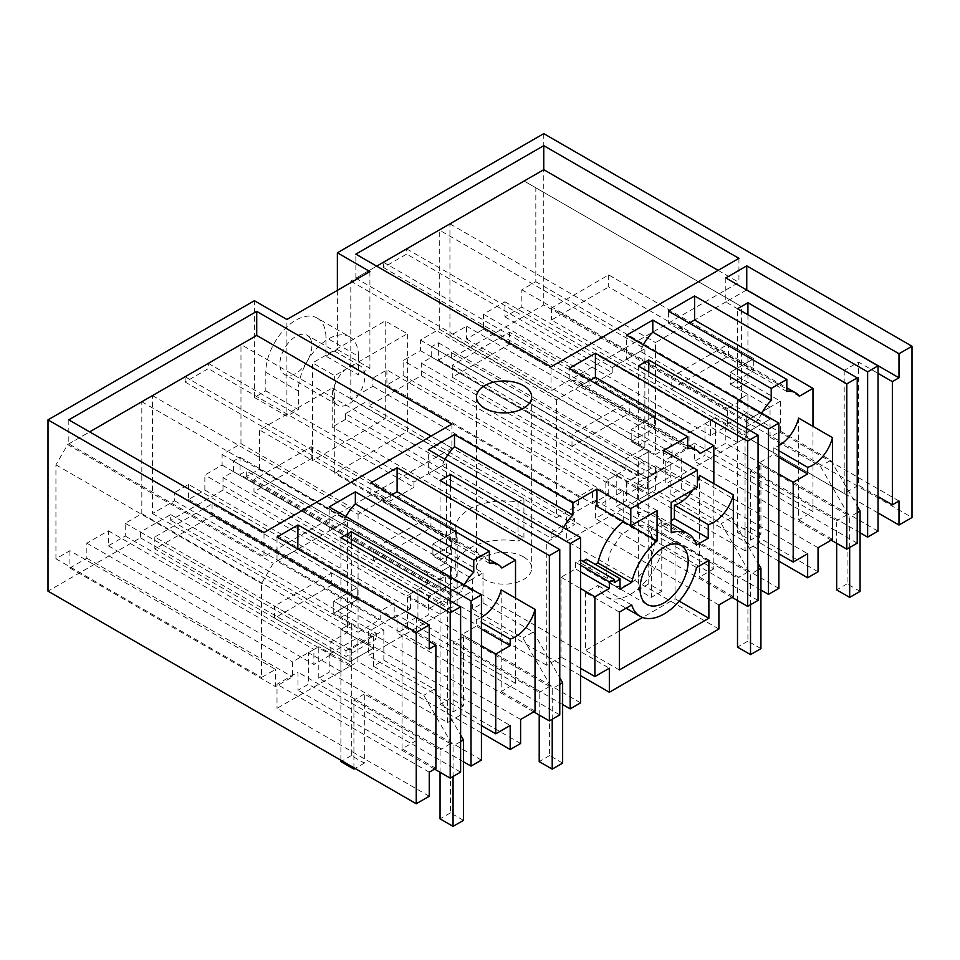 <?xml version="1.0" encoding="UTF-8"?>
<svg xmlns="http://www.w3.org/2000/svg" width="960" height="960" viewBox="0 0 960 960"><rect width="100%" height="100%" fill="white"/><g stroke="black" fill="none" stroke-linecap="round" stroke-linejoin="round"><path stroke-width="0.72" stroke-dasharray="4.8 3.6" d="M543.756 133.632L543.756 304.92L912 517.524M345.456 413.688L345.456 419.412L551.04 538.104L551.04 532.38L345.456 413.688L369.012 400.092L369.012 405.816L421.296 375.624L626.892 494.316L656.916 476.988L451.32 358.296L543.756 304.92M878.04 512.94L746.748 437.148L746.748 413.1L725.796 425.196L725.796 443.232L715.392 449.232L715.392 417.684L704.976 423.696L704.976 455.244L694.572 461.256L694.572 443.232L665.808 459.828L665.808 483.864L746.748 437.148M818.052 571.764L665.808 483.864M778.884 561.168L655.404 489.876L655.404 465.84L807.648 553.74M718.896 629.016L566.664 541.116L655.404 489.876M580.584 675.66L457.104 604.368L457.104 580.332L609.336 668.22M520.596 743.496L368.352 655.608L457.104 604.368M481.428 732.912L357.948 661.62L357.948 637.572L510.192 725.472M429.252 796.236L277.008 708.336L357.948 661.62M457.176 576.288L457.176 537.216A48.924 28.248 180 0 1 455.148 529.164L455.148 568.236A48.924 28.248 180 0 0 457.176 576.288L451.272 579.696L259.56 469.008L246.3 476.652L451.896 595.356L428.592 608.808L222.996 490.116L170.7 520.308L170.7 514.584L140.436 532.056L140.436 537.78L48 591.144M140.436 537.78L346.032 656.472L376.296 639L170.7 520.308M455.148 568.236A48.924 28.248 180 0 1 518.016 541.164L523.92 537.756L332.208 427.068L332.208 387.996L259.56 429.936L312.576 460.56L312.576 362.892L334.704 375.66L407.352 333.72L385.224 320.952L312.576 362.892M345.456 419.412L332.208 427.068M551.04 538.104L574.596 524.508L369.012 405.816M523.596 556.968A27.6 15.936 180 0 1 531.672 568.236A27.6 15.936 180 0 1 514.632 582.96A27.6 15.936 180 0 1 484.56 579.504A27.6 15.936 180 0 1 476.472 568.236A27.6 15.936 180 0 1 493.512 553.512A27.6 15.936 180 0 1 523.596 556.968M265.812 372.24L298.344 391.02A42.528 24.552 -60 0 1 316.908 348.228A42.528 24.552 -60 0 1 349.668 336.828L317.136 318.048A42.528 24.552 -60 0 0 284.376 329.448A42.528 24.552 -60 0 0 265.812 372.24L265.812 390.852L254.388 397.452L254.388 300.708M317.136 318.048A42.528 24.552 -60 0 1 325.944 337.524L325.944 356.136L358.476 374.916L358.476 356.304L325.944 337.524M337.38 290.352L337.38 349.536L325.944 356.136M421.296 375.624L421.296 363.132L431.712 357.132L431.712 346.608L438.372 342.756L438.372 360.036L451.32 352.56L451.32 358.296M259.56 469.008L259.56 429.936M246.3 476.652L246.3 470.928L240.072 474.528L445.656 593.232L451.896 589.632L246.3 470.928M222.996 490.116L222.996 477.624L233.412 471.612L233.412 461.1L240.072 457.248L240.072 474.528M386.904 369.936L386.904 384.972L403.164 375.576L403.164 360.552L420.408 350.604L420.408 340.08L439.272 329.184L439.272 230.028L406.632 248.868L406.632 254.124L383.424 267.528L383.424 262.26L350.796 281.112L350.796 399.06L372.912 386.28L372.912 378.024L578.496 496.716L592.488 488.64L386.904 369.936L372.912 378.024M309.924 337.92A22.62 13.068 -60 0 1 305.472 364.128A22.62 13.068 -60 0 1 284.568 374.472A22.62 13.068 -60 0 1 281.844 371.844A22.62 13.068 -60 0 1 286.296 345.624A22.62 13.068 -60 0 1 307.188 335.28A22.62 13.068 -60 0 1 309.924 337.92M188.604 484.428L188.604 499.452L204.852 490.068L204.852 475.044L222.096 465.084L222.096 454.572L240.972 443.676L240.972 344.508L208.332 363.36L208.332 368.616L185.124 382.008L185.124 376.752L152.484 395.592L152.484 513.54L174.612 500.772L174.612 492.504L380.196 611.208L394.188 603.132L188.604 484.428L174.612 492.504M521.832 307.068L504.924 316.836L504.924 301.8L483.444 314.196L483.444 329.232L466.536 338.988L466.536 326.22L449.94 335.796L449.94 223.86L524.112 181.044L535.824 187.8L535.824 281.712L521.832 289.788L521.832 307.068L727.428 425.76L710.508 435.528L710.508 420.504L689.04 432.9L689.04 447.924L672.12 457.692L672.12 444.912L655.536 454.5L655.536 342.564L729.696 299.736L741.408 306.504L741.408 400.404L727.428 408.48L727.428 425.76M69.924 550.692L69.924 567.972L86.844 558.204L86.844 543.18L108.312 530.784L108.312 545.808L125.232 536.04L125.232 523.272L141.816 513.696L141.816 401.76L67.644 444.576L55.932 464.856L55.932 558.768L69.924 550.692L275.52 669.384L261.528 677.46L261.528 583.56L273.24 563.28L347.412 520.452L347.412 632.388L330.816 641.964L330.816 654.744L313.896 664.512L313.896 649.476L292.428 661.872L292.428 676.896L275.52 686.664L275.52 669.384M746.616 289.968L725.796 301.992L844.212 370.356L858.516 362.088L878.04 373.356M878.04 496.56L858.516 485.292L858.516 362.088M844.212 370.356L844.212 493.56L858.516 485.292M844.212 493.56L725.796 425.196M898.992 501L746.748 413.1M626.892 494.316L626.892 481.836L637.296 475.824L637.296 465.3L643.968 461.46L643.968 478.74L656.916 471.264L656.916 476.988M451.32 352.56L656.916 471.264M818.052 547.728L665.808 459.828M438.372 360.036L643.968 478.74M504.924 301.8L710.508 420.504M483.444 314.196L689.04 432.9M504.924 316.836L710.508 435.528M521.832 289.788L727.428 408.48M535.824 281.712L741.408 400.404M535.824 187.8L741.408 306.504M524.112 181.044L729.696 299.736M449.94 223.86L655.536 342.564M449.94 335.796L655.536 454.5M466.536 326.22L672.12 444.912M466.536 338.988L672.12 457.692M483.444 329.232L689.04 447.924M798.66 418.116L798.66 519.852L812.976 511.596L812.976 426.384M761.76 413.196A33.12 19.128 120 0 0 758.736 419.7L745.056 427.596L745.056 550.8L759.372 542.544L759.372 462.756L773.808 454.416L773.808 447.792A29.448 17.004 120 0 0 778.884 445.632M786.828 391.512L668.412 323.148L668.412 311.076M689.232 323.1L680.892 327.924A33.12 19.128 120 0 0 677.172 324.468A33.12 19.128 120 0 0 668.412 323.148M812.976 511.596L694.572 443.232M831.192 540.132L694.572 461.256M857.22 543.144L704.976 455.244M860.076 591.372L847.068 583.86L847.068 514.74L760.932 465.012L750.516 471.024L750.516 540.144L737.508 532.632L737.508 400.404L737.508 442.476L704.976 423.696M770.04 407.172L746.616 420.684L551.436 308.004L608.688 274.944L753.768 358.716L730.356 372.228L780.444 401.16L780.444 431.208L770.04 437.22L770.04 419.184L746.616 432.708L671.148 389.136L671.148 377.112L728.4 344.064L753.768 358.716L730.356 372.228L730.356 384.252L747.924 394.392L737.508 400.404L770.04 419.184L770.04 407.172L737.508 388.38L737.508 308.748M747.924 314.76L747.924 382.38L737.508 388.38M671.148 389.136L728.4 356.088L753.768 370.728L730.356 384.252L747.924 394.392L747.924 436.464L715.392 417.684M860.076 532.776L715.392 449.232M608.688 274.944L608.688 286.968L753.768 370.728L753.768 358.716L753.768 370.728L730.356 384.252L730.356 372.228L747.924 382.38M878.04 531.12L725.796 443.232M725.796 277.956L725.796 301.992M718.116 270.36L738.936 282.384L551.04 390.864L355.86 278.172L376.68 266.16M355.86 278.172L355.86 254.136M738.936 258.348L738.936 282.384M551.04 390.864L551.04 366.828M737.508 442.476L747.924 436.464M832.5 539.388L798.66 519.852M773.808 447.792L778.884 450.732M728.4 356.088L728.4 344.064M799.296 396.276L680.892 327.924M780.444 401.16L746.616 420.684L746.616 432.708L551.436 320.028L608.688 286.968M760.932 465.012L760.932 534.132L747.924 526.62L747.924 394.392L737.508 400.404L770.04 419.184L746.616 432.708L746.616 420.684L671.148 377.112M778.884 553.812L759.372 542.544M745.056 550.8L626.64 482.448L655.404 465.84M626.64 482.448L626.64 500.472L616.236 506.484L616.236 474.924L605.832 480.936L605.832 512.496L595.416 518.508L595.416 500.472L566.664 517.08L566.664 541.116M551.04 532.38L574.596 518.784L574.596 524.508M369.012 400.092L574.596 518.784M421.296 363.132L626.892 481.836M718.896 604.968L566.664 517.08M778.884 457.344L773.808 454.416M759.372 462.756L778.884 474.024M778.884 588.372L626.64 500.472M745.056 427.596L626.64 359.232L626.64 335.196M760.932 590.016L616.236 506.484M648.768 372.012L648.768 439.62L638.352 445.632L670.884 464.412L647.46 477.936L571.992 434.364L629.244 401.304L654.624 415.956L631.2 429.48L648.768 439.62M760.932 648.624L747.924 641.1L747.924 571.992L661.776 522.264L651.372 528.264L651.372 597.384L638.352 589.872L638.352 457.656L670.884 476.436L647.46 489.948L571.992 446.376L629.244 413.328L654.624 427.98L654.624 415.956L654.624 427.98L631.2 441.504L631.2 429.48L681.3 458.4L647.46 477.936L452.28 365.244L509.532 332.196L654.624 415.956L631.2 429.48L631.2 441.504L648.768 451.644L648.768 493.716L616.236 474.924M509.532 332.196L509.532 344.208L654.624 427.98L631.2 441.504L648.768 451.644L638.352 457.656L638.352 499.716L648.768 493.716M638.352 499.716L605.832 480.936M681.3 458.4L681.3 488.448L670.884 494.46L670.884 464.412M638.352 366L638.352 445.632M758.064 600.384L605.832 512.496M732.048 597.384L595.416 518.508M595.416 500.472L713.832 568.836L713.832 483.624M713.832 568.836L699.516 577.104L733.344 596.628M438.372 342.756L643.968 461.46M431.712 346.608L637.296 465.3M431.712 357.132L637.296 475.824M386.904 384.972L592.488 503.664L592.488 488.64M403.164 375.576L608.748 494.28L592.488 503.664M608.748 494.28L608.748 479.256L403.164 360.552M420.408 350.604L625.992 469.296L608.748 479.256M625.992 469.296L625.992 458.772L644.868 447.888L644.868 348.72L439.272 230.028M420.408 340.08L625.992 458.772M439.272 329.184L644.868 447.888M406.632 248.868L612.228 367.56L644.868 348.72M612.228 367.56L612.228 372.816L406.632 254.124M383.424 267.528L589.02 386.22L612.228 372.816M383.424 262.26L589.02 380.964L589.02 386.22M350.796 281.112L556.38 399.804L589.02 380.964M556.38 399.804L556.38 517.752L578.496 504.984L578.496 496.716M350.796 399.06L556.38 517.752M372.912 386.28L578.496 504.984M699.516 475.368L699.516 577.104M692.964 489.876A29.448 17.004 120 0 0 697.428 481.524M643.344 344.832A33.12 19.128 120 0 0 640.32 351.336L758.736 419.7M640.32 351.336L626.64 359.232M661.776 522.264L661.776 591.372L648.768 583.86L648.768 451.644L638.352 457.656L670.884 476.436L647.46 489.948L647.46 477.936L647.46 489.948L452.28 377.268L509.532 344.208M590.088 380.352L581.736 385.164A33.12 19.128 120 0 0 578.016 381.708A33.12 19.128 120 0 0 569.268 380.388L569.268 368.328M581.736 385.164L700.152 453.528M663.6 450.588L663.6 467.76L637.356 482.916L637.356 513.288L671.184 532.824M696.54 545.016L662.7 525.48A47.964 27.696 120 0 0 654.264 514.14A47.964 27.696 120 0 0 637.356 513.288M662.7 525.48L671.184 520.584M571.992 446.376L571.992 434.364M629.244 413.328L629.244 401.304M687.672 448.752L569.268 380.388M451.272 579.696L451.272 540.624L457.176 537.216M455.148 529.164A48.924 28.248 180 0 1 518.016 502.092L518.016 541.164M523.92 537.756L523.92 498.684L518.016 502.092M254.388 397.452L286.908 416.232L286.908 319.488M265.812 390.852L298.344 409.644L286.908 416.232M298.344 391.02L298.344 409.644M349.668 336.828A42.528 24.552 -60 0 1 358.476 356.304M337.38 349.536L369.912 368.316L358.476 374.916M369.912 271.572L369.912 368.316M671.184 502.452L637.356 482.916M697.428 487.296L663.6 467.76M657.06 510.6L623.22 491.064L596.976 506.304M623.22 491.064L623.22 521.448L630.816 525.828M620.016 589.188L586.176 569.664L595.284 564.408M586.176 559.14L586.176 569.664M614.544 582.576L580.716 563.052A33.12 19.128 120 0 0 583.188 561.468M649.104 561.936A34.044 19.656 120 0 0 654.36 541.56L647.304 525.984L634.98 525.492L621.084 535.104L610.284 551.58L606.216 569.364A34.044 19.656 120 0 0 613.272 584.94A34.044 19.656 120 0 0 645.312 568.512M619.356 630.888L585.528 650.424L585.528 592.572L597.876 585.444A47.94 27.684 120 0 0 606.312 596.784A47.94 27.684 120 0 0 662.7 548.016L675.048 540.888L675.048 598.74L642.6 617.472M708.876 560.424L675.048 540.888M662.7 548.016L696.54 567.552M679.212 601.14L675.048 598.74M619.356 669.948L585.528 650.424M619.356 612.108L585.528 592.572M631.704 604.98L597.876 585.444M580.716 563.052L580.716 560.04M563.448 527.688A33.12 19.128 120 0 0 560.424 534.192L546.756 542.088L546.756 665.292L561.06 657.036L561.06 577.248L575.508 568.908L575.508 562.284A29.448 17.004 120 0 0 580.584 560.124M451.896 595.356L451.896 589.632M451.896 424.068L451.896 448.104L431.076 436.092M334.86 402.456A22.62 13.068 -60 0 1 339.312 376.236A22.62 13.068 -60 0 1 360.216 365.904A22.62 13.068 -60 0 1 362.94 368.532A22.62 13.068 -60 0 1 358.488 394.74A22.62 13.068 -60 0 1 337.596 405.084A22.62 13.068 -60 0 1 334.86 402.456M332.208 387.996L385.224 418.608L312.576 460.56M451.272 540.624L334.704 473.328L407.352 431.388L407.352 333.72M523.92 498.684L407.352 431.388M385.224 418.608L385.224 320.952M334.704 473.328L334.704 375.66M481.428 725.544L461.916 714.276L447.6 722.544L329.196 654.18L357.948 637.572M463.476 761.76L318.78 678.216L329.196 672.204L329.196 654.18M318.78 678.216L318.78 646.668L308.376 652.668L308.376 684.228L297.96 690.24L297.96 672.204L277.008 684.3L277.008 708.336M429.252 772.2L277.008 684.3M140.436 532.056L346.032 650.748L346.032 656.472M346.032 650.748L376.296 633.276L376.296 639M481.428 629.088L476.352 626.148L476.352 619.536L481.428 622.464M476.352 619.536A29.448 17.004 120 0 0 481.428 617.364M481.428 645.756L461.916 634.488L476.352 626.148M461.916 634.488L461.916 714.276M464.304 584.94A33.12 19.128 120 0 0 461.28 591.432L447.6 599.328L329.196 530.976L329.196 506.928M447.6 722.544L447.6 599.328M501.204 589.86L501.204 691.584L515.52 683.328L515.52 598.116M481.428 760.104L329.196 672.204M351.312 543.744L351.312 611.352L340.896 617.364L373.428 636.144L350.004 649.668L274.536 606.096L331.788 573.036L357.168 587.688L333.744 601.212L351.312 611.352M340.896 760.248L340.896 629.388L373.428 648.168L350.004 661.692L274.536 618.12L331.788 585.06L357.168 599.712L357.168 587.688L357.168 599.712L333.744 613.236L333.744 601.212L383.844 630.132L350.004 649.668L154.824 536.976L212.076 503.928L357.168 587.688L333.744 601.212L333.744 613.236L351.312 623.376L351.312 665.448L318.78 646.668M212.076 503.928L212.076 515.952L357.168 599.712L333.744 613.236L351.312 623.376L340.896 629.388L340.896 671.46L351.312 665.448M340.896 671.46L308.376 652.668M383.844 630.132L383.844 660.18L373.428 666.192L373.428 636.144M340.896 537.732L340.896 617.364M460.608 772.116L308.376 684.228M434.592 769.116L297.96 690.24M416.376 617.508L416.376 740.568L297.96 672.204M416.376 740.568L402.06 748.836L402.06 625.632L429.252 641.328M435.888 768.36L402.06 748.836M297.828 549.072L277.008 561.096L277.008 537.06M429.252 648.996L277.008 561.096M416.244 617.436L402.06 625.632M170.7 514.584L376.296 633.276M55.932 464.856L261.528 583.56M67.644 444.576L273.24 563.28M55.932 558.768L261.528 677.46M69.924 567.972L275.52 686.664M86.844 558.204L292.428 676.896M86.844 543.18L292.428 661.872M108.312 530.784L313.896 649.476M108.312 545.808L313.896 664.512M125.232 536.04L330.816 654.744M125.232 523.272L330.816 641.964M141.816 513.696L347.412 632.388M141.816 401.76L347.412 520.452M345.888 516.576A33.12 19.128 120 0 0 342.864 523.068L461.28 591.432M342.864 523.068L329.196 530.976M463.476 820.356L450.468 812.844L450.468 743.724L364.32 693.996L364.32 763.104L351.312 755.592L351.312 623.376L340.896 629.388L373.428 648.168L350.004 661.692L350.004 649.668L350.004 661.692L154.824 549L212.076 515.952M451.896 448.104L264 556.584L264 532.548M68.82 419.856L68.82 443.904L264 556.584M68.82 443.904L89.64 431.88M274.536 618.12L274.536 606.096M331.788 585.06L331.788 573.036M580.584 668.304L561.06 657.036M546.756 665.292L428.34 596.928L457.104 580.332M428.34 596.928L428.34 614.964L417.936 620.976L417.936 589.416L407.52 595.428L407.52 626.976L397.116 632.988L397.116 614.964L368.352 631.56L368.352 655.608M222.996 477.624L428.592 596.328L438.996 590.316L438.996 579.792L445.656 575.952L445.656 593.232M428.592 608.808L428.592 596.328M520.596 719.46L368.352 631.56M575.508 562.284L580.584 565.212M580.584 571.836L575.508 568.908M561.06 577.248L580.584 588.516M580.584 702.852L428.34 614.964M546.756 542.088L428.34 473.724L428.34 449.688M562.632 704.508L417.936 620.976M450.468 486.492L450.468 554.112L440.052 560.124L472.584 578.904L449.16 592.428L373.692 548.856L430.944 515.796L456.324 530.448L432.9 543.972L450.468 554.112M562.632 763.104L549.612 755.592L549.612 686.484L463.476 636.744L453.06 642.756L453.06 711.876L440.052 704.364L440.052 572.136L472.584 590.916L449.16 604.44L373.692 560.868L430.944 527.82L456.324 542.46L456.324 530.448L456.324 542.46L432.9 555.984L432.9 543.972L482.988 572.892L449.16 592.428L253.98 479.736L311.232 446.676L456.324 530.448L432.9 543.972L432.9 555.984L450.468 566.124L450.468 608.196L417.936 589.416M311.232 446.676L311.232 458.7L456.324 542.46L432.9 555.984L450.468 566.124L440.052 572.136L440.052 614.208L450.468 608.196M440.052 614.208L407.52 595.428M482.988 572.892L482.988 602.94L472.584 608.952L472.584 578.904M440.052 480.492L440.052 560.124M559.764 714.876L407.52 626.976M533.736 711.876L397.116 632.988M515.52 683.328L397.116 614.964M535.044 711.12L501.204 691.584M240.072 457.248L445.656 575.952M233.412 461.1L438.996 579.792M233.412 471.612L438.996 590.316M188.604 499.452L394.188 618.156L394.188 603.132M204.852 490.068L410.448 608.772L394.188 618.156M410.448 608.772L410.448 593.736L204.852 475.044M222.096 465.084L427.692 583.788L410.448 593.736M427.692 583.788L427.692 573.264L446.556 562.38L446.556 463.212L240.972 344.508M222.096 454.572L427.692 573.264M240.972 443.676L446.556 562.38M208.332 363.36L413.928 482.052L446.556 463.212M413.928 482.052L413.928 487.308L208.332 368.616M185.124 382.008L390.708 500.712L413.928 487.308M185.124 376.752L390.708 495.456L390.708 500.712M152.484 395.592L358.08 514.296L390.708 495.456M358.08 514.296L358.08 632.244L380.196 619.464L380.196 611.208M152.484 513.54L358.08 632.244M174.612 500.772L380.196 619.464M445.044 459.324A33.12 19.128 120 0 0 442.02 465.828L560.424 534.192M442.02 465.828L428.34 473.724M463.476 636.744L463.476 705.864L450.468 698.352L450.468 566.124L440.052 572.136L472.584 590.916L449.16 604.44L449.16 592.428L449.16 604.44L253.98 491.76L311.232 458.7M391.776 494.832L383.436 499.656A33.12 19.128 120 0 0 379.716 496.2A33.12 19.128 120 0 0 370.956 494.88L370.956 482.82M383.436 499.656L501.84 568.02M373.692 560.868L373.692 548.856M430.944 527.82L430.944 515.796M489.372 563.244L370.956 494.88M452.28 365.244L452.28 377.268M651.372 528.264L737.508 578.004L737.508 600.54M670.884 494.46L721.248 523.536L750.516 574.248L750.516 604.74M681.3 488.448L731.652 517.524L721.248 523.536M731.652 517.524L758.064 563.28M648.768 583.86L638.352 589.872M661.776 591.372L651.372 597.384M747.924 571.992L737.508 578.004M747.924 641.1L737.508 647.112M758.064 569.892L750.516 574.248M551.436 308.004L551.436 320.028M750.516 471.024L836.664 520.752L836.664 543.288M770.04 437.22L820.392 466.284L849.672 516.996L849.672 547.5M780.444 431.208L830.808 460.284L820.392 466.284M830.808 460.284L857.22 506.028M747.924 526.62L737.508 532.632M760.932 534.132L750.516 540.144M847.068 514.74L836.664 520.752M847.068 583.86L836.664 589.872M857.22 512.64L849.672 516.996M154.824 536.976L154.824 549M364.32 693.996L353.916 700.008L353.916 767.76M353.916 700.008L440.052 749.736L440.052 772.272M373.428 666.192L423.792 695.268L453.06 745.98L453.06 776.484M383.844 660.18L434.196 689.256L423.792 695.268M434.196 689.256L460.608 735.012M351.312 755.592L340.896 761.604M364.32 763.104L355.08 768.444M450.468 743.724L440.052 749.736M450.468 812.844L440.052 818.856M460.608 741.624L453.06 745.98M253.98 479.736L253.98 491.76M453.06 642.756L539.208 692.484L539.208 715.032M472.584 608.952L522.936 638.028L552.216 688.728L552.216 719.232M482.988 602.94L533.352 632.016L522.936 638.028M533.352 632.016L559.764 677.76M450.468 698.352L440.052 704.364M463.476 705.864L453.06 711.876M549.612 686.484L539.208 692.484M549.612 755.592L539.208 761.604M559.764 684.372L552.216 688.728M677.172 324.468L786.828 387.78M578.016 381.708L687.672 445.02M531.672 396.948L531.672 568.236M476.472 396.948L476.472 568.236M654.264 514.14L671.184 523.908M647.316 525.984L681.144 545.508M613.272 584.94L647.1 604.476M606.312 596.784L626.1 608.208M360.216 365.904L307.188 335.28M337.596 405.084L284.568 374.472M379.716 496.2L489.372 559.512"/><path stroke-width="1.44" d="M912 346.236L898.992 353.748L898.992 377.796L892.356 381.624L892.356 504.828L898.992 501L898.992 525.036L912 517.524L912 346.236L543.756 133.632L337.38 252.792L337.38 290.352M898.992 525.036L878.04 512.94M807.648 577.776L807.648 553.74L793.2 562.068L793.2 482.292L807.648 473.952L807.648 467.328A29.448 17.004 120 0 0 812.844 465.084A29.448 17.004 120 0 0 832.5 437.652L832.5 539.388L818.052 547.728L818.052 571.764L807.648 577.776L778.884 561.168M671.184 523.908L688.092 533.664A47.964 27.696 120 0 1 696.54 545.016L708.228 538.26L708.228 524.64A29.448 17.004 120 0 0 713.7 522.336A29.448 17.004 120 0 0 733.344 494.892L733.344 596.628L718.896 604.968L718.896 629.016L609.336 692.268L580.584 675.66M481.428 645.756L495.744 654.024L510.192 645.684L510.192 639.06A29.448 17.004 120 0 0 515.388 636.816A29.448 17.004 120 0 0 535.044 609.384L535.044 711.12L520.596 719.46L520.596 743.496L510.192 749.508L481.428 732.912M416.244 632.46L429.252 624.948L429.252 648.996L435.888 645.156L435.888 768.36L429.252 772.2L429.252 796.236L416.244 803.748L416.244 632.46L48 419.856L48 591.144L416.244 803.748M337.38 252.792L369.912 271.572L286.908 319.488L254.388 300.708L48 419.856M429.252 624.948L277.008 537.06L297.96 524.964L297.828 549.072M471.024 600.84L471.024 766.116L481.428 760.104L481.428 594.828L471.024 600.84L351.312 531.72L340.896 537.732L460.608 606.84L450.204 612.852L297.96 524.964M481.428 594.828L329.196 506.928L355.344 491.832L473.76 560.196L489.372 551.184L370.956 482.82L397.116 467.712L549.36 555.612L559.764 549.6L559.764 714.876L549.36 720.888L533.736 711.876M898.992 353.748L746.748 265.86L725.796 277.956L878.04 365.844L867.624 371.856L747.924 302.748L737.508 308.748L857.22 377.868L846.804 383.88L694.572 295.98L668.412 311.076L786.828 379.44L771.204 388.464L652.8 320.1L626.64 335.196L778.884 423.096L768.48 429.096L648.768 359.988L638.352 366L758.064 435.108L747.66 441.12L595.416 353.232L569.268 368.328L687.672 436.692L663.6 450.588L697.428 470.124L630.804 508.584L596.976 489.048L572.904 502.944L454.5 434.58L428.34 449.688L580.584 537.576L570.168 543.588L450.468 474.48L440.052 480.492L559.764 549.6M543.756 145.656L738.936 258.348L551.04 366.828L355.86 254.136L543.756 145.656L543.756 169.692L718.116 270.36M451.896 424.068L256.716 311.376L68.82 419.856L264 532.548L451.896 424.068M484.56 408.216A27.6 15.936 -0 0 0 514.632 411.672A27.6 15.936 -0 0 0 531.672 396.948A27.6 15.936 -0 0 0 523.596 385.68A27.6 15.936 -0 0 0 493.512 382.224A27.6 15.936 -0 0 0 476.472 396.948A27.6 15.936 -0 0 0 484.56 408.216M898.992 377.796L746.748 289.896L746.748 265.86M892.356 381.624L878.04 373.356M892.356 504.828L878.04 496.56M778.884 445.632A29.448 17.004 120 0 0 779.016 445.56A29.448 17.004 120 0 0 798.66 418.116L832.5 437.652M812.976 426.384L812.976 388.38L799.296 396.276A33.12 19.128 120 0 0 795.576 392.832A33.12 19.128 120 0 0 786.828 391.512L786.828 379.44M771.204 388.464L771.204 400.524A33.12 19.128 120 0 0 761.76 413.196M812.976 388.38L694.572 320.016L689.232 323.1M694.572 320.016L694.572 295.98M831.192 540.132L846.804 549.156L846.804 383.88M846.804 549.156L857.22 543.144L857.22 377.868M747.924 302.748L747.924 314.76M867.624 371.856L867.624 537.132L860.076 532.776M867.624 537.132L878.04 531.12L878.04 365.844M376.68 266.16L543.756 169.692M778.884 450.732L807.648 467.328M793.2 562.068L778.884 553.812M688.092 533.664A47.964 27.696 120 0 0 671.184 532.824L671.184 502.452L697.428 487.296L697.428 470.124M630.816 525.828L657.06 540.984L657.06 510.6L630.804 525.84L630.804 508.584M657.06 540.984A47.976 27.696 120 0 0 631.704 582.444L620.016 589.188L620.016 578.676A33.12 19.128 120 0 1 614.544 582.576L614.544 579.576A29.448 17.004 120 0 1 609.336 581.82L609.336 588.444L580.584 571.836M609.336 692.268L609.336 668.22L594.9 676.56L594.9 596.784L609.336 588.444M631.704 604.98A47.94 27.684 120 0 0 640.152 616.32A47.94 27.684 120 0 0 696.54 567.552L708.876 560.424L708.876 618.264L619.356 669.948L619.356 612.108L631.704 604.98M640.044 588.888A34.044 19.656 120 0 0 647.1 604.476A34.044 19.656 120 0 0 673.332 595.356A34.044 19.656 120 0 0 688.188 561.096A34.044 19.656 120 0 0 681.144 545.508A34.044 19.656 120 0 0 654.912 554.628A34.044 19.656 120 0 0 640.044 588.888M807.648 473.952L778.884 457.344M778.884 474.024L793.2 482.292M778.884 423.096L778.884 588.372L768.48 594.372L760.932 590.016M768.48 429.096L768.48 594.372M648.768 359.988L648.768 372.012M758.064 435.108L758.064 600.384L747.66 606.396L732.048 597.384M747.66 606.396L747.66 441.12M713.832 483.624L713.832 445.632L595.416 377.268L595.416 353.232M733.344 494.892L699.516 475.368A29.448 17.004 120 0 1 697.428 481.524M671.184 520.584L674.4 518.724L674.4 505.116L708.228 524.64M674.4 505.116A29.448 17.004 120 0 0 679.86 502.8A29.448 17.004 120 0 0 692.964 489.876M652.8 320.1L652.8 332.16L771.204 400.524M652.8 332.16A33.12 19.128 120 0 0 643.344 344.832M595.416 377.268L590.088 380.352M713.832 445.632L700.152 453.528A33.12 19.128 120 0 0 696.432 450.072A33.12 19.128 120 0 0 687.672 448.752L687.672 436.692M708.228 538.26L674.4 518.724M630.804 525.84L596.976 506.304L596.976 489.048M623.22 521.448A47.976 27.696 120 0 0 597.876 562.908L631.704 582.444M595.284 564.408L597.876 562.908M583.188 561.468A33.12 19.128 120 0 0 586.176 559.14L620.016 578.676M645.312 568.512A34.044 19.656 120 0 0 649.104 561.936M708.876 618.264L679.212 601.14M642.6 617.472L619.356 630.888M572.904 502.944L572.904 515.016A33.12 19.128 120 0 0 563.448 527.688M580.584 560.124A29.448 17.004 120 0 0 580.716 560.04L614.544 579.576M431.076 436.092L256.716 335.424L256.716 311.376M495.744 654.024L495.744 733.812L510.192 725.472L510.192 749.508M495.744 733.812L481.428 725.544M481.428 617.364A29.448 17.004 120 0 0 481.56 617.292A29.448 17.004 120 0 0 501.204 589.86L535.044 609.384M481.428 622.464L510.192 639.06M510.192 645.684L481.428 629.088M473.76 560.196L473.76 572.256A33.12 19.128 120 0 0 464.304 584.94M515.52 598.116L515.52 560.124L501.84 568.02A33.12 19.128 120 0 0 498.12 564.564A33.12 19.128 120 0 0 489.372 563.244L489.372 551.184M471.024 766.116L463.476 761.76M351.312 531.72L351.312 543.744M460.608 606.84L460.608 772.116L450.204 778.128L434.592 769.116M450.204 612.852L450.204 778.128M416.376 617.508L297.96 549M435.888 645.156L429.252 641.328M473.76 572.256L355.344 503.892L355.344 491.832M355.344 503.892A33.12 19.128 120 0 0 345.888 516.576M89.64 431.88L256.716 335.424M594.9 676.56L580.584 668.304M580.584 565.212L609.336 581.82M580.584 588.516L594.9 596.784M580.584 537.576L580.584 702.852L570.168 708.864L562.632 704.508M570.168 543.588L570.168 708.864M450.468 474.48L450.468 486.492M549.36 720.888L549.36 555.612M515.52 560.124L397.116 491.76L397.116 467.712M454.5 434.58L454.5 446.652L572.904 515.016M454.5 446.652A33.12 19.128 120 0 0 445.044 459.324M397.116 491.76L391.776 494.832M750.516 604.74L750.516 654.624L737.508 647.112L737.508 600.54M758.064 563.28L760.932 568.236L760.932 648.624L750.516 654.624M760.932 568.236L758.064 569.892M849.672 547.5L849.672 597.384L836.664 589.872L836.664 543.288M857.22 506.028L860.076 510.984L860.076 591.372L849.672 597.384M860.076 510.984L857.22 512.64M353.916 767.76L353.916 769.116L340.896 761.604L340.896 760.248M453.06 776.484L453.06 826.368L440.052 818.856L440.052 772.272M460.608 735.012L463.476 739.968L463.476 820.356L453.06 826.368M355.08 768.444L353.916 769.116M463.476 739.968L460.608 741.624M552.216 719.232L552.216 769.116L539.208 761.604L539.208 715.032M559.764 677.76L562.632 682.728L562.632 763.104L552.216 769.116M562.632 682.728L559.764 684.372M786.828 387.78L795.576 392.832M687.672 445.02L696.432 450.072M626.1 608.208L640.152 616.32M489.372 559.512L498.12 564.564"/></g></svg>
